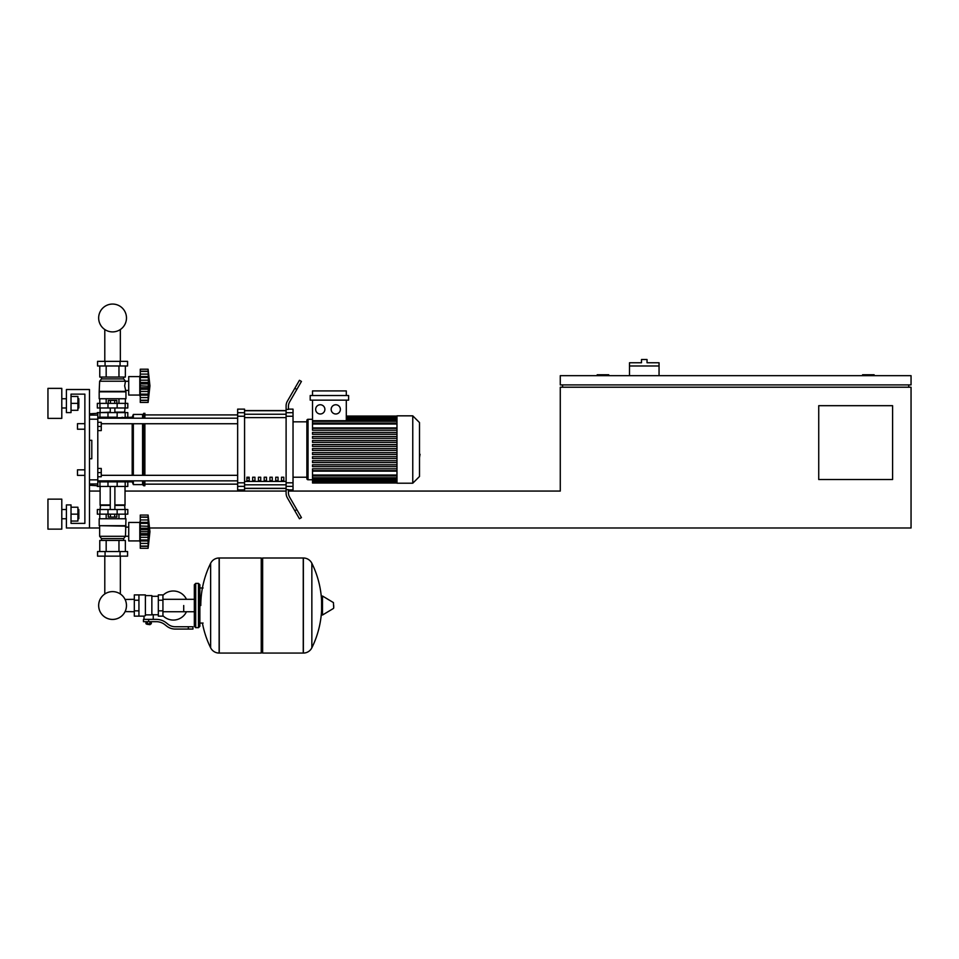 <?xml version="1.0" encoding="UTF-8"?>
<svg xmlns="http://www.w3.org/2000/svg" width="959" height="959" viewBox="0 0 959 959"><rect width="100%" height="100%" fill="white"/><g stroke="black" fill="none" stroke-linecap="round" stroke-linejoin="round"><path stroke-width="1.44" d="M874.129 375.676L874.129 374.753L862.585 374.753L862.585 375.676M608.737 375.676L608.737 374.753L597.193 374.753L597.193 375.676M892.589 479.524L818.734 479.524L818.734 405.681L892.589 405.681L892.589 479.524M911.05 375.676L560.272 375.676L560.272 384.907L911.05 384.907L911.05 375.676M562.573 384.907L562.573 387.22M908.736 384.907L908.736 387.22M149.664 527.989L911.05 527.989L911.05 387.22L560.272 387.22L560.272 491.068L288.419 491.068M89.487 527.989L66.411 527.989L66.411 504.913L71.026 504.913L71.026 523.374L84.871 523.374L84.871 394.137L71.026 394.137L71.026 412.598L66.411 412.598L66.411 389.522L89.487 389.522L89.487 527.989L99.64 527.989M89.487 491.068L100.108 491.068M125.03 491.068L286.106 491.068L286.106 486.345L293.034 486.345L293.034 482.809L286.106 482.809L286.106 416.242L293.034 416.242L293.034 412.706L286.106 412.706L286.106 416.242M659.049 365.978L629.5 365.978L629.5 362.754L641.499 362.754L641.499 359.517L647.037 359.517L647.037 362.754L659.049 362.754L659.049 375.676M629.5 375.676L629.5 365.978M77.487 469.838L77.487 475.376L77.487 469.838L84.871 469.838L84.871 429.212L77.487 429.212L77.487 423.674L84.871 423.674L84.871 394.137L71.026 394.137M97.794 468.448L101.258 468.448L101.258 472.607L97.794 472.607M101.258 472.607L101.258 476.755L97.794 476.755M77.487 423.674L77.487 429.212M97.794 422.296L101.258 422.296L101.258 426.443L97.794 426.443M101.258 426.443L101.258 430.603L97.794 430.603M134.32 611.734L125.09 611.59A13.917 13.917 0 0 1 98.657 605.525A13.917 13.917 0 0 1 112.563 591.619A13.917 13.917 0 0 1 126.48 605.525A13.917 13.917 0 0 0 120.343 593.993A13.917 13.917 0 0 1 112.563 619.442A13.917 13.917 0 0 1 98.657 605.525A13.917 13.917 0 0 0 112.563 619.442A13.917 13.917 0 0 0 120.343 593.993A13.917 13.917 0 0 1 112.563 619.442A13.917 13.917 0 0 1 104.795 593.993A13.917 13.917 0 0 0 112.563 619.442A13.917 13.917 0 0 0 126.48 605.525A13.917 13.917 0 0 1 112.563 619.442A13.917 13.917 0 0 1 104.795 593.993A13.917 13.917 0 0 0 109.458 619.094A13.917 13.917 0 0 0 125.09 611.59A13.917 13.917 0 0 1 98.657 605.525A13.917 13.917 0 0 1 104.795 593.993A13.917 13.917 0 0 0 98.657 605.525A13.917 13.917 0 0 1 104.795 593.993L104.795 556.148M183.708 605.525L183.708 611.734L183.708 605.525M120.343 556.148L120.343 593.993A13.917 13.917 0 0 1 125.09 599.459A13.917 13.917 0 0 0 120.343 593.993A13.917 13.917 0 0 1 125.09 599.459L134.32 599.315M162.934 615.702A14.541 14.541 0 0 0 186.466 611.734M186.466 599.315A14.541 14.541 0 0 0 162.934 595.359M138.935 594.916L145.396 594.916L145.396 615.618L144.018 616.146L134.32 616.146L134.32 594.916L138.935 594.916L138.935 616.146M158.319 614.755L153.248 614.755L153.248 619.37M158.319 600.226L158.319 616.146L162.934 616.146L162.934 594.916L158.319 594.916L158.319 600.226L162.934 600.226M158.319 596.294L151.858 596.294M151.858 614.156L153.248 614.755M145.396 614.887L151.858 614.887L151.858 595.611L145.396 595.611M150.479 624.225L146.787 624.225L150.012 624.681L150.479 623.758M149.964 621.684L149.964 623.758L151.294 623.758L151.294 621.684M145.96 621.684L145.96 623.758L149.964 623.758M147.302 621.684L147.302 623.758M188.324 629.068L192.939 629.068L192.939 626.754L188.324 626.754L188.324 629.068L175.245 629.068A13.846 13.846 0 0 1 166.59 626.035L164.948 624.717A13.846 13.846 0 0 0 156.305 621.684L143.442 621.684L143.442 619.37L148.633 619.37L148.633 621.684M148.633 619.37L156.305 619.37A16.159 16.159 0 0 1 166.387 622.918L168.041 624.237A11.544 11.544 0 0 0 175.245 626.754L188.324 626.754M158.319 610.835L162.934 610.835M138.935 600.226L134.32 600.226M138.935 610.835L134.32 610.835M303.248 653.067L303.248 557.994L303.368 653.067A9.458 9.458 0 0 0 311.855 647.793L311.855 563.269A9.458 9.458 0 0 0 303.368 557.994L262.634 557.994L262.634 653.067L303.248 653.067M321.601 605.525L321.601 596.51L322.476 596.019L322.476 615.043L321.601 614.551L321.601 605.525M333.708 605.525L333.708 607.97L333.708 605.525M210.644 563.269A9.458 9.458 0 0 1 219.132 557.994L261.244 557.994L261.244 653.067L219.251 653.067L219.251 557.994L219.132 653.067A9.458 9.458 0 0 1 210.644 647.793L210.644 563.269A95.54 95.54 0 0 0 200.791 605.525M198.477 583.372L195.708 583.372L195.708 627.677L198.477 627.677L198.477 583.372L199.868 584.762L199.868 587.987L203.092 587.987M203.092 623.062L199.868 623.062L199.868 626.299L199.868 584.762M97.794 481.838L127.799 481.838L127.799 486.453L97.338 486.453M117.154 486.453L117.178 480.915L107.947 480.915L107.947 481.838M114.696 514.144L114.696 517.093L116.83 517.093L116.83 514.144M114.696 517.093L110.441 517.093L110.441 514.144M110.441 517.093L108.307 517.093L108.307 514.144M140.266 542.758L139.798 540.912L128.722 540.912L128.722 522.451L139.798 522.451L139.798 540.912M140.266 520.605L139.798 522.451M140.266 540.672L140.266 531.682L148.106 531.682L148.106 548.296L149.952 531.682L148.106 515.067L148.321 537.663M140.266 539.989L148.106 539.989L148.609 540.984L140.266 540.984L148.261 540.84M148.106 548.296L140.266 548.296L140.266 546.067L148.106 546.067L148.609 544.388L148.381 545.323M148.381 546.318L140.266 546.318M148.142 546.222L140.266 546.222L140.266 540.984M140.266 531.682L140.266 528.277L148.609 528.253L148.369 537.412L148.106 531.682M140.266 528.277L140.266 523.374L148.106 523.374L148.609 522.379L140.266 522.379L140.266 517.141L148.106 517.297L148.609 518.975L148.381 518.04M140.266 523.374L140.266 522.379M148.142 517.141L140.266 517.141L140.266 515.067L148.106 515.067M140.266 535.086L148.609 535.086L148.381 533.612L140.266 533.612M140.266 526.023L148.441 526.287M125.953 525.676L99.185 525.676L99.185 518.759L125.953 518.759L125.485 536.297L123.639 538.598L123.639 540.444M99.185 525.676L125.485 526.143M99.64 526.143L99.64 536.297L125.485 536.297M99.64 536.297L101.486 538.598L123.639 538.598M101.486 538.598L101.486 540.444M128.722 527.102L125.485 527.102M128.722 536.249L125.485 536.249M97.566 551.533L127.571 551.533L127.571 556.148L97.566 556.148L97.566 551.533M105.07 551.533L105.07 556.148M120.067 551.533L120.067 556.148M125.353 518.759L125.353 514.144M118.964 518.759L118.964 514.144M106.173 518.759L106.173 514.144M99.772 518.759L99.772 514.144M99.772 551.533L99.772 540.444L125.353 540.444L125.353 551.533M106.173 540.444L106.173 551.533M118.964 540.444L118.964 551.533M100.108 486.453L100.108 504.913L110.261 504.913M125.03 486.453L125.03 504.913L114.876 504.913M100.563 504.913L100.108 509.529M124.562 504.913L125.03 509.529M99.952 509.529L97.338 509.529L97.338 514.144L127.799 514.144L127.799 509.529L99.952 509.529L99.952 514.144M100.108 505.369L110.261 505.369M114.876 505.369L125.03 505.369M148.441 529.656L148.609 528.253L148.381 529.752L140.266 529.752L148.381 529.752M148.381 526.023L148.609 528.277M100.563 412.598L110.261 412.142M124.562 412.598L125.03 407.983M114.876 412.142L125.03 412.142M100.108 412.142L100.108 407.983M127.799 407.983L97.338 407.983L97.338 403.367L127.799 403.367L127.799 407.983M107.947 417.213L107.947 418.136L132.186 417.213L133.337 414.444L142.567 414.444L144.881 413.293L144.881 418.196M108.307 403.367L108.307 400.418L116.83 400.418L116.83 403.367M114.696 400.418L114.696 403.367M110.441 400.418L110.441 403.367M140.266 374.753L139.798 376.599L128.722 376.599L128.722 395.06L139.798 395.06L140.266 396.906M140.266 382.425L140.266 380.184L148.381 380.184L148.106 402.444L149.952 385.83L148.106 369.215L148.609 389.258L140.266 389.234L140.266 382.425L148.609 382.413L148.393 387.772M148.381 372.188L148.106 371.445L140.266 371.445L140.266 374.118L148.381 374.118L148.609 376.527L148.381 374.118M140.266 385.83L148.118 386.213M140.266 380.184L140.266 376.527L148.609 376.527L148.106 377.594M140.266 377.522L148.106 377.522M140.266 369.215L148.106 369.215L140.266 369.215L148.106 369.215L140.266 369.215L140.266 371.193L148.381 371.193M149.952 385.83L148.106 402.444L140.266 402.444L140.266 395.132L148.609 395.132M148.142 400.371L140.266 400.215L148.106 400.215L148.609 398.536L148.381 399.471M140.266 376.527L140.266 374.118M148.142 371.289L140.266 371.193M148.381 400.478L140.266 400.478M148.381 394.82L148.106 394.137L148.381 394.82L148.106 394.137L140.266 394.137L140.266 389.234M140.266 394.82L140.266 394.137M140.266 395.132L148.261 395M139.798 376.599L139.798 395.06M125.953 391.835L99.185 391.835L99.185 398.752L125.953 398.752L125.953 391.835L124.658 385.83L125.485 381.214L123.639 378.913L123.639 377.067M99.185 391.835L99.64 381.214L101.486 378.913L101.486 377.067M128.722 390.409L125.485 390.409M128.722 381.262L125.485 381.262M120.067 361.363L127.571 361.363L127.571 365.978L97.566 365.978L97.566 361.363L120.067 361.363L120.067 365.978M105.07 365.978L105.07 361.363M118.964 398.752L118.964 403.367M106.173 398.752L106.173 403.367M125.353 398.752L125.353 403.367M99.772 398.752L99.772 403.367M125.353 365.978L125.353 377.067L99.772 377.067L99.772 365.978M106.173 377.067L106.173 365.978M118.964 377.067L118.964 365.978M123.639 378.913L101.486 378.913M125.485 381.214L99.64 381.214M125.485 391.368L99.64 391.368M140.266 391.488L148.381 391.476M148.597 381.958L148.417 383.864M148.381 383.9L140.266 383.9L148.381 383.9L148.381 387.76L140.266 387.76M127.799 417.213L127.799 412.598L97.338 412.598L97.338 413.293M97.794 417.213L117.154 417.213L117.154 412.598M126.48 317.98A13.917 13.917 0 0 0 112.563 304.063A13.917 13.917 0 0 0 98.657 317.98A13.917 13.917 0 0 0 112.563 331.898A13.917 13.917 0 0 0 126.48 317.98M419.503 444.748L419.503 454.302M420.054 454.302L419.503 457.623M396.978 449.519L396.978 415.834L412.766 415.834L412.766 483.216L396.978 483.216L396.978 449.519M412.766 483.216L419.503 476.479L419.503 422.571L412.766 415.834M306.88 420.45L306.88 421.828L306.88 420.45A1.151 1.151 0 0 1 308.031 419.299L308.031 479.752A1.151 1.151 0 0 1 306.88 478.601L306.88 420.45L306.88 421.828L293.034 421.828M396.978 427.918L312.514 427.918L312.514 400.143M320.27 404.758A4.615 4.615 0 0 1 324.885 409.373A4.615 4.615 0 0 1 320.27 413.988A4.615 4.615 0 0 1 315.655 409.373A4.615 4.615 0 0 1 320.27 404.758M335.77 404.758A4.615 4.615 0 0 1 340.385 409.373A4.615 4.615 0 0 1 335.77 413.988A4.615 4.615 0 0 1 331.155 409.373A4.615 4.615 0 0 1 335.77 404.758M348.608 400.143L310.201 400.143L310.201 395.528L348.608 395.528L348.608 400.143M346.295 400.143L346.295 420.713L312.514 420.713M312.514 395.528L312.514 390.912L346.295 390.912L346.295 395.528M396.978 475.017L312.514 475.017L312.514 471.133L396.978 471.133M396.978 450.442L312.514 450.442L312.514 448.596L396.978 448.596M396.978 470.665L312.514 470.665L312.514 468.819L396.978 468.819M396.978 466.625L312.514 466.625L312.514 464.779L396.978 464.779M396.978 462.574L312.514 462.574L312.514 460.728L396.978 460.728M396.978 458.534L312.514 458.534L312.514 456.688L396.978 456.688M396.978 454.494L312.514 454.494L312.514 452.648L396.978 452.648M396.978 444.556L312.514 444.556L312.514 446.403L396.978 446.403M396.978 440.517L312.514 440.517L312.514 442.363L396.978 442.363M396.978 436.477L312.514 436.477L312.514 438.323L396.978 438.323M396.978 432.425L312.514 432.425L312.514 434.271L396.978 434.271M396.978 428.385L312.514 428.385L312.514 430.231L396.978 430.231M312.514 475.017L312.514 482.988L396.978 482.988M293.034 477.222L306.88 477.222L306.88 478.601M281.49 477.222L283.804 477.222L283.804 480.675L281.49 480.675L281.49 477.222M275.724 477.222L278.038 477.222L278.038 480.675L275.724 480.675L275.724 477.222M269.958 477.222L272.26 477.222L272.26 480.675L269.958 480.675L269.958 477.222M264.193 477.222L266.494 477.222L266.494 480.675L264.193 480.675L264.193 477.222M258.415 477.222L260.728 477.222L260.728 480.675L258.415 480.675L258.415 477.222M252.649 477.222L254.95 477.222L254.95 480.675L252.649 480.675L252.649 477.222M246.883 477.222L249.184 477.222L249.184 480.675L246.883 480.675L246.883 477.222M286.106 410.728L244.569 410.728M244.569 488.323L286.106 488.323M293.034 416.242L293.034 482.809M286.106 482.809L286.106 486.345M293.034 486.345L293.034 489.905L288.419 489.905M288.419 489.641L286.106 489.641L286.106 493.202A9.23 9.23 0 0 0 287.352 497.817L294.821 510.763L296.822 509.613L289.654 497.206A9.23 9.23 0 0 1 288.419 492.59L288.419 489.641M286.106 412.706L286.106 409.409L288.419 409.409L288.419 406.46A9.23 9.23 0 0 1 289.654 401.845A9.23 9.23 0 0 0 288.419 406.46A9.23 9.23 0 0 1 289.654 401.845A9.23 9.23 0 0 0 288.419 406.46M288.419 409.133L293.034 409.133L293.034 412.706M237.652 412.706L237.652 409.133L244.569 409.133L244.569 412.706L237.652 412.706L237.652 416.242L244.569 416.242L244.569 412.706M244.569 416.242L244.569 482.809L237.652 482.809L237.652 486.345L244.569 486.345L244.569 482.809M244.569 486.345L244.569 489.905L237.652 489.905L237.652 486.345M237.652 482.809L237.652 416.242M244.569 410.572L286.106 410.572M244.569 488.479L286.106 488.479M287.352 497.817A9.23 9.23 0 0 1 286.106 493.202L286.106 491.068M296.822 509.613L301.438 517.608L299.436 518.759L294.821 510.763M296.822 389.438L301.438 381.442L299.436 380.291L294.821 388.287L296.822 389.438L289.654 401.845M286.106 405.849L286.106 409.409L286.106 405.849A9.23 9.23 0 0 1 287.352 401.222L294.821 388.287M289.654 497.206A9.23 9.23 0 0 1 288.419 492.59M101.258 423.734L237.652 423.734M97.794 418.196L237.652 418.196M249.184 480.675L249.184 477.222M246.883 478.085L249.184 478.085M127.799 481.838L132.186 481.838L132.186 480.855M132.186 475.316L132.186 423.734M132.186 418.196L132.186 417.213M132.186 481.838L133.337 484.607L133.337 480.855M133.337 475.316L133.337 423.734M133.337 418.196L133.337 414.444M133.337 484.607L142.567 484.607L142.567 480.855M142.567 475.316L142.567 423.734M142.567 418.196L142.567 414.444M142.567 484.607L143.718 485.757L143.718 480.855M143.718 475.316L143.718 423.734M143.718 418.196L143.718 413.293M143.718 485.757L144.881 485.757L144.881 480.855M144.881 475.316L144.881 423.734M126.408 417.213L125.437 418.196M125.437 480.855L126.408 481.838M89.487 419.191L97.794 419.191L97.794 413.293L89.487 413.808M89.487 485.242L97.794 485.757L97.794 479.86L89.487 479.86M89.487 440.289L91.8 440.289L91.8 458.762L89.487 458.762M97.794 419.191L97.794 479.86M91.8 440.289L91.8 458.762M78.83 407.983L78.83 398.752L78.83 407.983L77.907 407.983M61.796 403.367L61.796 418.376L47.95 418.376L47.95 388.371L61.796 388.371L61.796 403.367M78.83 518.759L78.83 509.529L78.83 518.759L77.907 518.759M61.796 514.144L61.796 529.14L47.95 529.14L47.95 499.136L61.796 499.136L61.796 514.144M71.026 521.061L77.907 521.061L77.907 507.215L71.026 507.215M71.026 514.144L77.907 514.144M71.026 410.296L77.907 410.296L77.907 396.451L71.026 396.451M71.026 403.367L77.907 403.367M71.026 523.374L84.871 523.374L71.026 523.374L84.871 523.374L84.871 475.376L77.487 475.376M84.871 523.374L84.871 475.376L84.871 523.374M84.871 469.838L84.871 429.212L84.871 469.838M84.871 423.674L84.871 394.137L84.871 423.674M303.368 653.067L303.368 557.994M333.708 607.97L333.432 602.588L322.476 596.019M219.132 557.994L219.132 653.067M99.952 486.453L99.952 481.838M107.983 486.453L107.983 481.838M125.185 486.453L125.185 481.838M140.266 543.393L148.381 543.393M140.266 537.328L148.381 537.328M140.266 519.958L148.381 519.958M140.266 517.033L148.381 517.033M107.983 509.529L107.983 514.144M117.154 509.529L117.154 514.144M125.185 509.529L125.185 514.144M99.952 407.983L99.952 403.367M107.983 407.983L107.983 403.367M117.154 407.983L117.154 403.367M125.185 407.983L125.185 403.367M140.266 397.553L148.381 397.553M99.952 412.598L99.952 417.213M107.983 412.598L107.983 417.213M125.185 412.598L125.185 417.213M396.978 418.004L346.295 418.004M396.978 419.335L346.295 419.335M396.978 421.289L312.514 421.289M396.978 424.022L312.514 424.022M396.978 481.046L312.514 481.046M396.978 479.716L308.031 479.752M396.978 477.762L312.514 477.762M286.106 414.24L244.569 414.24M286.106 481.43L244.569 481.43M244.569 484.81L286.106 484.81M244.569 417.621L286.106 417.621M97.794 415.079L89.487 415.079M89.487 483.971L97.794 483.971M120.343 329.524L120.343 361.363M104.795 361.363L104.795 329.524M194.329 611.734L162.934 611.734M194.329 599.315L162.934 599.315M144.018 616.146L144.018 619.37M311.855 647.793A95.54 95.54 0 0 0 321.601 610.224M321.601 600.837A95.54 95.54 0 0 0 311.855 563.269M333.432 608.462L322.476 615.043M261.244 559.373L262.634 557.994M261.244 651.688L262.634 653.067M202.409 623.062A95.54 95.54 0 0 0 210.644 647.793M195.708 627.677L194.329 626.299L194.329 584.762L195.708 583.372M198.477 627.677L199.868 626.299M122.189 480.855L122.189 481.838M102.949 481.838L102.949 480.855M114.876 509.529L114.876 486.453M110.261 509.529L110.261 486.453M140.266 522.511L148.261 522.511M114.876 407.983L114.876 412.598M110.261 407.983L110.261 412.598M140.266 376.671L148.261 376.671M102.949 417.213L102.949 418.196M122.189 417.213L122.189 418.196M312.514 419.299L308.031 419.299M396.978 416.062L346.295 416.062M346.295 416.314L396.978 416.314M346.295 417.081L396.978 417.081M346.295 418.412L396.978 418.412M346.295 420.366L396.978 420.366M312.514 423.099L396.978 423.099M396.978 482.737L312.514 482.737M396.978 481.969L312.514 481.969M396.978 480.639L312.514 480.639M396.978 478.685L312.514 478.685M396.978 475.94L312.514 475.94M144.881 484.139L237.652 484.139M144.881 414.911L237.652 414.911M237.652 475.316L101.258 475.316M237.652 480.855L97.794 480.855M61.796 407.983L66.411 407.983M61.796 518.759L66.411 518.759M61.796 509.529L66.411 509.529M77.907 509.529L78.83 509.529M61.796 398.752L66.411 398.752M77.907 398.752L78.83 398.752"/></g></svg>
